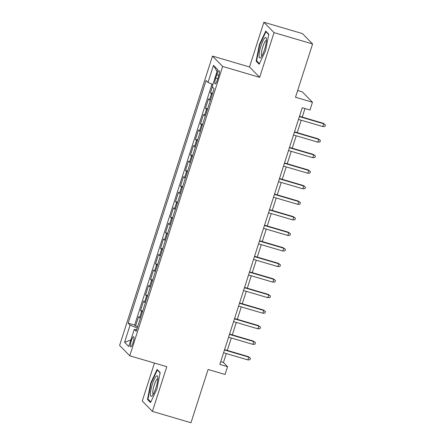 <?xml version="1.0" encoding="UTF-8"?>
<svg xmlns="http://www.w3.org/2000/svg" width="445" height="445" viewBox="0 0 445 445"><rect width="100%" height="100%" fill="white"/><g stroke="black" fill="none" stroke-linecap="round" stroke-linejoin="round"><path stroke-width="0.67" d="M133.061 342.644A5.262 1.101 -73.6 0 0 133.667 336.698A5.262 1.101 -73.6 0 0 131.308 340.853A5.262 1.101 -73.6 0 0 130.697 346.8A5.262 1.101 -73.6 0 0 133.061 342.644M154.454 363.059L142.261 401.034L152.418 411.403L190.983 422.75L208.088 369.472L225.053 374.462L227.551 366.686L223.435 362.48L226.299 353.564M212.493 56.081L119.599 345.42L129.751 355.789L222.65 66.45L212.493 56.081L249.517 66.973L259.669 77.341L274.031 32.619L263.874 22.25L249.517 66.973M263.874 22.25L302.439 33.598L312.596 43.966L295.491 97.244L312.457 102.233L302.305 91.865L297.655 90.496M274.031 32.619L312.596 43.966M212.332 86.903L210.474 92.688L212.604 93.311M210.307 100.47A6.58 0.751 -162.2 0 1 209.478 99.93L208.477 98.912L205.479 108.241L207.609 108.869M205.312 116.023A6.58 0.751 17.8 0 1 204.483 115.489L203.482 114.465L200.484 123.799L202.614 124.428M200.317 131.581A6.58 0.751 17.8 0 1 199.488 131.047L198.487 130.023L195.494 139.357L197.619 139.98M195.322 147.134A6.58 0.751 17.8 0 1 194.498 146.6L193.492 145.576L190.499 154.91L192.624 155.539M190.327 162.692A6.58 0.751 17.8 0 1 189.503 162.158L188.502 161.135L185.504 170.468L187.634 171.091M185.337 178.245A6.58 0.751 17.8 0 1 184.508 177.711L183.507 176.687L180.509 186.021L182.639 186.65M180.342 193.803A6.58 0.751 17.8 0 1 179.513 193.269L178.512 192.246L175.514 201.579L177.644 202.202M175.347 209.361A6.58 0.751 17.8 0 1 174.518 208.822L173.517 207.798L170.518 217.132L172.649 217.761M170.352 224.914A6.58 0.751 17.8 0 1 169.523 224.38L168.522 223.357L165.523 232.691L167.654 233.314M165.356 240.472A6.58 0.751 17.8 0 1 164.528 239.933L163.526 238.915L160.528 248.243L162.659 248.872M160.361 256.025A6.58 0.751 17.8 0 1 159.532 255.491L158.531 254.468L155.539 263.802L157.663 264.43M155.366 271.584A6.58 0.751 17.8 0 1 154.537 271.05L153.536 270.026L150.543 279.36L152.668 279.983M150.371 287.136A6.58 0.751 17.8 0 1 149.548 286.602L148.547 285.579L145.548 294.913L147.673 295.541M145.382 302.695A6.58 0.751 17.8 0 1 144.553 302.161L143.551 301.137L140.553 310.471L142.684 311.094M312.457 102.233L309.959 110.015L302.25 107.746L219.841 364.416L227.551 366.686M216.787 74.721L215.691 78.142A5.095 1.068 -73.6 0 0 215.102 83.899A5.095 1.068 -73.6 0 0 217.388 79.877L218.489 76.457A5.095 1.068 -73.6 0 0 219.079 70.699A5.095 1.068 -73.6 0 0 216.787 74.721L218.823 75.316M136.698 329.739L134.251 329.4L136.176 331.364L214.09 88.694L212.165 86.73L217.661 69.62L213.489 65.359L207.993 82.47L206.074 80.512L128.16 323.181L130.079 325.145L137.244 328.037M134.251 329.4L128.761 346.516L124.589 342.255L130.079 325.145M212.304 94.245A6.58 0.751 -162.2 0 1 211.475 93.711L210.474 92.688M212.015 84.094L134.64 325.084L135.558 326.024L137.689 326.652M140.386 318.247A6.58 0.751 17.8 0 1 139.558 317.713L138.556 316.69L135.558 326.024M142.383 312.028A6.58 0.751 -162.2 0 1 141.554 311.494L140.553 310.471M147.378 296.47A6.58 0.751 -162.2 0 1 146.55 295.936L145.548 294.913M152.374 280.917A6.58 0.751 -162.2 0 1 151.545 280.383L150.543 279.36M157.363 265.359A6.58 0.751 -162.2 0 1 156.54 264.825L155.539 263.802M162.358 249.806A6.58 0.751 -162.2 0 1 161.535 249.267L160.528 248.243M167.353 234.248A6.58 0.751 -162.2 0 1 166.525 233.714L165.523 232.691M172.349 218.69A6.58 0.751 -162.2 0 1 171.52 218.156L170.518 217.132M177.344 203.137A6.58 0.751 -162.2 0 1 176.515 202.603L175.514 201.579M182.339 187.579A6.58 0.751 -162.2 0 1 181.51 187.045L180.509 186.021M187.334 172.026A6.58 0.751 -162.2 0 1 186.505 171.492L185.504 170.468M192.329 156.468A6.58 0.751 -162.2 0 1 191.5 155.934L190.499 154.91M197.319 140.915A6.58 0.751 -162.2 0 1 196.495 140.375L195.494 139.357M202.314 125.357A6.58 0.751 -162.2 0 1 201.49 124.823L200.484 123.799M207.309 109.804A6.58 0.751 -162.2 0 1 206.48 109.264L205.479 108.241M259.669 77.341L222.65 66.45M152.418 411.403L166.775 366.68L129.751 355.789M227.3 350.438L231.294 338.005M232.296 334.879L236.289 322.453M237.291 319.321L241.279 306.894M242.286 303.768L246.274 291.341M247.281 288.21L251.269 275.783M252.276 272.657L256.264 260.23M257.271 257.099L261.26 244.672M262.266 241.546L266.255 229.114M267.256 225.988L271.25 213.561M272.251 210.435L276.245 198.003M277.246 194.877L281.234 182.45M282.241 179.318L286.23 166.892M287.236 163.766L291.225 151.339M292.232 148.207L296.22 135.781M297.227 132.655L301.215 120.228M302.222 117.096L304.964 108.547M220.714 361.679L223.435 362.48M212.899 84.45L207.993 82.47M134.64 325.084L128.16 323.181M217.043 71.539L213.489 65.359M124.589 342.255L130.841 340.036M259.402 44.533L256.114 61.11L259.168 64.23L265.52 50.78L268.808 34.209L265.748 31.083L259.402 44.533L259.836 44.661M150.538 402.569L156.89 389.119L160.178 372.548L157.124 369.422L150.772 382.872L147.484 399.449L150.538 402.569M257.271 61.449L256.114 61.11M148.641 399.788L147.484 399.449M151.205 383L150.772 382.872M299.396 116.623L323.704 123.777L323.215 123.271L325.401 124.878L323.704 123.777L322.809 126.575L298.495 119.427M323.215 123.271L299.502 116.295M325.401 124.878L324.9 126.43L322.809 126.575M264.553 49.567A10.691 2.242 -73.6 0 0 266.366 38.459A10.691 2.242 -73.6 0 0 260.987 45.924A10.691 2.242 -73.6 0 0 260.764 57.505A10.691 2.242 -73.6 0 0 264.553 49.567M266.455 40.395A8.093 1.697 -73.6 0 0 262.823 46.781A8.093 1.697 -73.6 0 0 261.888 55.925M259.441 63.663L256.615 60.781L259.808 44.723L265.96 31.69L268.741 34.538M266.499 31.851L265.96 31.69M157.841 378.244A10.691 2.242 -73.6 0 0 157.741 376.804A10.691 2.242 -73.6 0 0 153.736 380.525A10.691 2.242 -73.6 0 0 150.438 393.936A10.691 2.242 -73.6 0 0 152.134 395.844A10.691 2.242 -73.6 0 0 155.878 388.046A10.691 2.242 -73.6 0 0 157.841 378.244M157.83 378.74A8.093 1.697 -73.6 0 0 154.721 383.607A8.093 1.697 -73.6 0 0 152.741 392.44A8.093 1.697 -73.6 0 0 153.258 394.264M150.811 402.002L147.99 399.12L151.178 383.062L157.33 370.029L160.117 372.877M157.869 370.19L157.33 370.029M294.401 132.182L318.709 139.335L318.22 138.829L320.406 140.431L318.709 139.335L317.813 142.133L293.5 134.98M318.22 138.829L294.507 131.853M320.406 140.431L319.911 141.988L317.813 142.133M289.406 147.74L313.719 154.888L313.224 154.382L315.41 155.989L313.719 154.888L312.818 157.691L288.51 150.538M313.224 154.382L289.511 147.412M315.41 155.989L314.915 157.547L312.818 157.691M284.411 163.293L308.724 170.446L308.229 169.94L310.421 171.542L308.724 170.446L307.823 173.244L283.515 166.091M308.229 169.94L284.516 162.965M310.421 171.542L309.92 173.099L307.823 173.244M279.416 178.851L303.729 185.999L303.234 185.498L305.426 187.1L303.729 185.999L302.828 188.802L278.52 181.649M303.234 185.498L279.521 178.523M305.426 187.1L304.925 188.658L302.828 188.802M274.426 194.404L298.734 201.557L298.239 201.051L300.431 202.659L298.734 201.557L297.833 204.355L273.525 197.207M298.239 201.051L274.526 194.076M300.431 202.659L299.93 204.211L297.833 204.355M269.431 209.962L293.739 217.11L293.244 216.609L295.435 218.211L293.739 217.11L292.838 219.913L268.53 212.76M293.244 216.609L269.536 209.634M295.435 218.211L294.935 219.769L292.838 219.913M264.436 225.515L288.744 232.668L288.249 232.162L290.44 233.77L288.744 232.668L287.848 235.466L263.535 228.318M288.249 232.162L264.541 225.187M290.44 233.77L289.94 235.322L287.848 235.466M259.441 241.073L283.749 248.227L283.259 247.72L285.445 249.322L283.749 248.227L282.853 251.024L258.539 243.871M283.259 247.72L259.546 240.745M285.445 249.322L284.945 250.88L282.853 251.024M254.445 256.626L278.754 263.779L278.264 263.273L280.45 264.881L278.754 263.779L277.858 266.577L253.544 259.429M278.264 263.273L254.551 256.298M280.45 264.881L279.955 266.438L277.858 266.577M249.45 272.184L273.764 279.338L273.269 278.831L275.455 280.433L273.764 279.338L272.863 282.136L248.555 274.982M273.269 278.831L249.556 271.856M275.455 280.433L274.96 281.991L272.863 282.136M244.455 287.743L268.769 294.89L268.274 294.39L270.465 295.992L268.769 294.89L267.868 297.694L243.56 290.541M268.274 294.39L244.561 287.414M270.465 295.992L269.965 297.549L267.868 297.694M239.46 303.295L263.774 310.449L263.279 309.943L265.47 311.55L263.774 310.449L262.873 313.247L238.565 306.093M263.279 309.943L239.566 302.967M265.47 311.55L264.97 313.102L262.873 313.247M234.47 318.854L258.779 326.001L258.284 325.501L260.475 327.103L258.779 326.001L257.877 328.805L233.569 321.652M258.284 325.501L234.571 318.525M260.475 327.103L259.975 328.66L257.877 328.805M229.475 334.406L253.784 341.56L253.288 341.054L255.48 342.661L253.784 341.56L252.882 344.358L228.574 337.21M253.288 341.054L229.581 334.078M255.48 342.661L254.979 344.213L252.882 344.358M224.48 349.965L248.788 357.113L248.293 356.612L250.485 358.214L248.788 357.113L247.893 359.916L223.579 352.763M248.293 356.612L224.586 349.636M250.485 358.214L249.984 359.771L247.893 359.916M209.478 99.93L211.475 93.711M139.558 317.713L141.554 311.494M144.553 302.161L146.55 295.936M149.548 286.602L151.545 280.383M154.537 271.05L156.54 264.825M159.532 255.491L161.535 249.267M164.528 239.933L166.525 233.714M169.523 224.38L171.52 218.156M174.518 208.822L176.515 202.603M179.513 193.269L181.51 187.045M184.508 177.711L186.505 171.492M189.503 162.158L191.5 155.934M194.498 146.6L196.495 140.375M199.488 131.047L201.49 124.823M204.483 115.489L206.48 109.264M217.755 78.748L215.691 78.142"/></g></svg>
